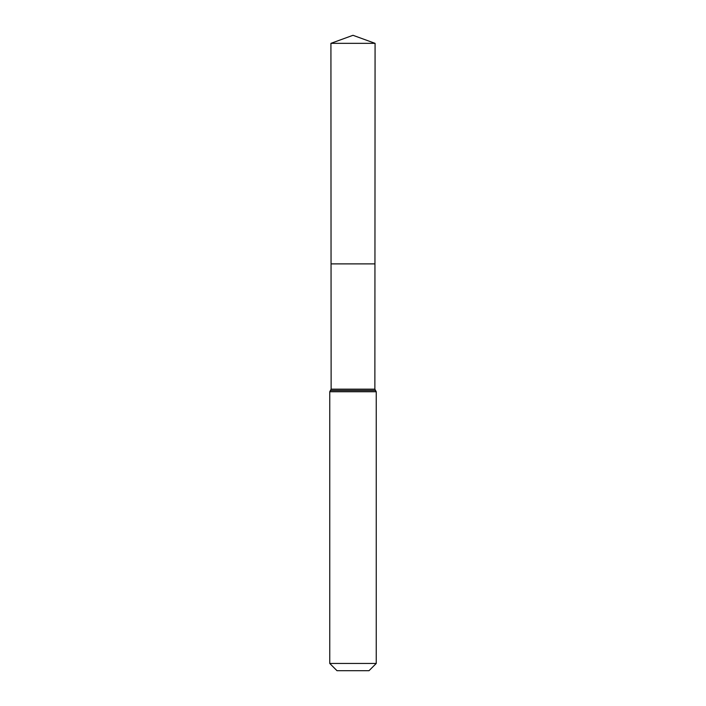 <?xml version="1.0" encoding="UTF-8"?>
<svg xmlns="http://www.w3.org/2000/svg" width="706" height="706" viewBox="0 0 706 706"><rect width="100%" height="100%" fill="white"/><g stroke="black" fill="none" stroke-linecap="round" stroke-linejoin="round"><path stroke-width="1.06" d="M376.245 663.455L369 670.7L337 670.7L329.755 663.455L376.245 663.455L376.245 391.742L374.868 389.165L331.132 389.165L331.052 263.885L374.948 263.885L331.052 263.885L330.92 43.34L353 35.3L375.08 43.34L330.92 43.34L353 35.3M329.755 663.455L329.755 391.742L331.132 389.165M374.868 389.165L375.08 43.34M375.557 390.453L330.443 390.453M376.245 391.742L329.755 391.742"/></g></svg>
